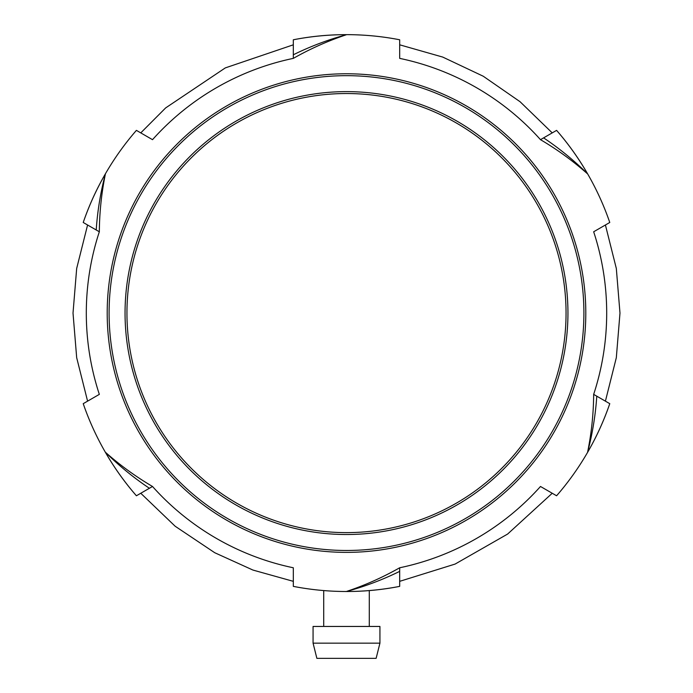 <?xml version="1.0" encoding="UTF-8"?>
<svg xmlns="http://www.w3.org/2000/svg" width="693" height="693" viewBox="0 0 693 693"><rect width="100%" height="100%" fill="white"/><g stroke="black" fill="none" stroke-linecap="round" stroke-linejoin="round"><path stroke-width="1.04" d="M346.5 93.529A219.551 219.551 0 0 1 566.051 313.071A219.551 219.551 0 0 1 346.5 532.622A219.551 219.551 0 0 1 126.949 313.071A219.551 219.551 0 0 1 346.5 93.529M346.5 534.52A221.448 221.448 0 0 0 538.279 202.347A221.448 221.448 0 0 0 154.721 202.347A221.448 221.448 0 0 0 346.5 534.52M346.5 550.476A237.404 237.404 0 0 1 140.904 194.369A237.404 237.404 0 0 1 552.096 194.369A237.404 237.404 0 0 1 346.5 550.476M346.5 552.373A239.302 239.302 0 0 0 585.802 313.071A239.302 239.302 0 0 0 346.5 73.77A239.302 239.302 0 0 0 107.198 313.071A239.302 239.302 0 0 0 346.5 552.373M86.304 313.071A260.196 260.196 0 0 0 99.333 394.369L83.229 403.672A278.421 278.421 0 0 0 105.301 452.157C119.924 465.133 135.655 476.567 152.512 486.477A260.196 260.196 0 0 0 293.321 567.775L293.321 586.373A278.421 278.421 0 0 0 346.353 591.501C364.899 585.325 382.675 577.416 399.679 567.775A260.196 260.196 0 0 0 540.488 486.477L556.592 495.772A278.421 278.421 0 0 0 587.551 452.416C591.475 433.264 593.511 413.92 593.667 394.369A260.196 260.196 0 0 0 593.667 231.774L609.771 222.479A278.421 278.421 0 0 0 587.699 173.986C573.076 161.019 557.337 149.575 540.488 139.674A260.196 260.196 0 0 0 399.679 58.377L399.679 39.778A278.421 278.421 0 0 0 346.647 34.65C328.101 40.826 310.325 48.735 293.321 58.377A260.196 260.196 0 0 0 152.512 139.674L136.408 130.371A278.421 278.421 0 0 0 105.449 173.735C101.525 192.879 99.489 212.231 99.333 231.774A260.196 260.196 0 0 0 86.304 313.071M399.679 567.775L399.679 571.37A297.002 296.223 76.9 0 1 346.353 591.501C364.301 591.501 382.077 589.795 399.679 586.373A283.116 278.421 -95.5 0 1 346.353 591.501M399.679 571.37L399.679 586.373M152.512 486.477L149.402 488.27A297.002 296.223 136.9 0 1 105.301 452.157A278.421 278.421 0 0 0 136.408 495.772C124.645 482.241 114.276 467.697 105.301 452.157A283.116 278.421 -35.5 0 0 136.408 495.772L149.402 488.27M99.333 231.774L96.223 229.981A297.002 296.223 -163.1 0 1 105.449 173.735C96.474 189.276 89.068 205.518 83.229 222.479A283.116 278.421 24.5 0 1 105.449 173.735M96.223 229.981L83.229 222.479M293.321 58.377L293.321 54.782A297.002 296.223 -103.1 0 1 346.647 34.65C328.699 34.65 310.923 36.357 293.321 39.778A283.116 278.421 84.5 0 1 346.647 34.65M293.321 54.782L293.321 39.778A278.421 278.421 0 0 1 346.474 34.65M540.488 139.674L543.598 137.872A297.002 296.223 -43.1 0 1 587.699 173.986C578.724 158.446 568.355 143.91 556.592 130.371A283.116 278.421 144.5 0 1 587.699 173.986M543.598 137.872L556.592 130.371M593.667 394.369L596.777 396.171A297.002 296.223 16.9 0 1 587.551 452.416A278.421 278.421 0 0 0 609.771 403.672C603.932 420.625 596.526 436.876 587.551 452.416A283.116 278.421 -155.5 0 0 609.771 403.672L596.777 396.171M346.5 626.446L379.929 626.446L379.929 643.156L313.071 643.156L313.071 626.446L346.5 626.446M313.071 643.156L316.874 658.35L376.126 658.35L379.929 643.156M369.291 626.446L369.291 590.566M323.709 626.446L323.709 590.566M87.587 401.152L76.68 357.701L73.016 313.071L76.68 268.434L87.587 224.991M140.766 132.891L165.644 107.926L225.303 67.905L293.321 44.811M399.679 44.811L442.758 57.086L483.246 76.23L520.071 101.724L552.234 132.891M605.413 224.991L616.32 268.442L619.984 313.071L616.32 357.709L605.413 401.152M552.234 493.26L507.614 534.06L455.11 564.067L399.679 581.34M293.321 581.34L252.928 570.053L214.743 552.728L175.164 526.238L140.766 493.26"/></g></svg>
